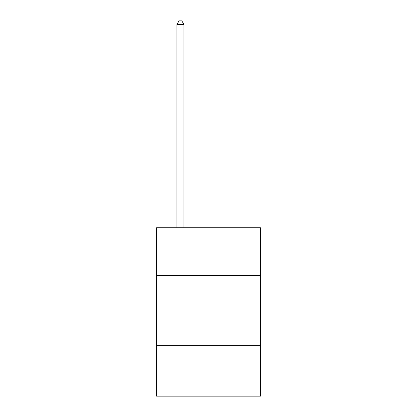 <?xml version="1.0" encoding="UTF-8"?>
<svg xmlns="http://www.w3.org/2000/svg" width="417" height="417" viewBox="0 0 417 417"><rect width="100%" height="100%" fill="white"/><g stroke="black" fill="none" stroke-linecap="round" stroke-linejoin="round"><path stroke-width="0.63" d="M260.432 275.449L260.432 227.729L156.568 227.729L156.568 275.449L260.432 275.449L260.432 396.15L156.568 396.15L156.568 275.449M260.432 345.625L156.568 345.625M183.939 227.729L183.939 24.499L176.923 24.499L176.923 227.729M176.923 24.499L179.029 20.85L181.833 20.85L183.939 24.499"/></g></svg>
